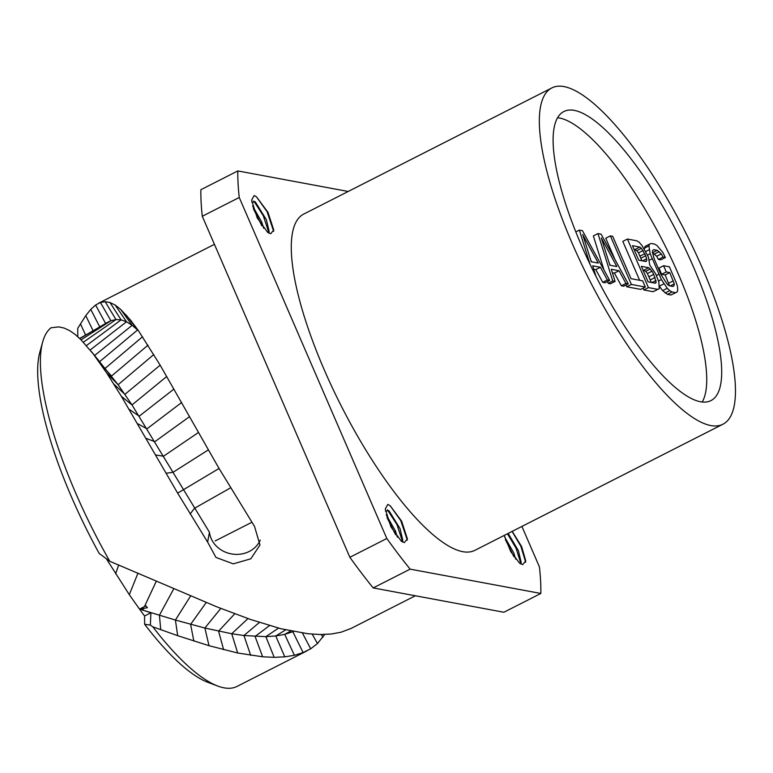 <?xml version="1.0" encoding="UTF-8"?>
<svg xmlns="http://www.w3.org/2000/svg" width="773" height="773" viewBox="0 0 773 773"><rect width="100%" height="100%" fill="white"/><g stroke="black" fill="none" stroke-linecap="round" stroke-linejoin="round"><path stroke-width="1.16" d="M109.795 561.285L99.186 553.468A194.062 55.192 -117 0 1 39.906 351.957L42.718 341.84A202.168 57.492 63 0 0 109.795 561.285L217.107 606.96L250.52 619.473L280.908 628.729L307.925 633.744L319.993 634.517L331.231 634.015L341.057 632.217L351.029 628.459M307.161 650.769L237.05 686.414A202.168 57.492 -117 0 1 217.725 686.038L207.898 682.346A194.062 55.192 -117 0 1 144.648 624.275L144.561 616.004L139.517 609.114L145.981 605.829L147.353 607.704L139.517 609.114L129.294 594.659L106.288 558.666M77.793 336.69L77.715 328.361L85.764 315.616L90.76 309.403L95.601 305.035L100.422 302.465L105.147 301.692L109.998 302.523L115.196 305.055L120.685 309.393L130.608 320.186L138.512 330.796L160.021 364.943L219.001 468.37L254.549 526.442L259.97 545.013L250.79 558.811L233.243 563.865L215.947 557.42L207.637 542.124L177.664 493.155L121.361 396.298L106.674 372.944L93.204 353.889L81.097 339.888L75.261 334.516L69.647 330.622L64.217 328.1L58.845 326.892L51.028 327.771A202.168 57.492 63 0 0 42.718 341.84M207.637 542.124L209.444 532.23A26.485 23.789 -169.7 0 0 232.2 554.048A26.485 23.789 -169.7 0 0 260.259 540.105M209.444 532.23L131.999 404.936L118.124 384.712L93.204 353.889M138.425 330.67L132.164 325.317L126.521 321.771L121.1 319.867L115.979 319.558L110.897 320.737L107.147 322.563L79.803 338.593M324.708 634.469L317.471 643.551L310.669 648.789L303.103 652.596L294.387 655.301L284.783 656.847L274.183 657.34L262.646 656.799L237.669 653.001L209.01 645.697L177.674 635.677L152.822 626.835L150.358 625.086L144.648 624.275M217.725 686.038A202.168 57.492 -117 0 1 152.822 626.835M293.469 631.512L284.715 634.362L275.758 635.966L265.864 636.662L243.939 635.522L231.736 633.744L204.874 628.043L175.413 620.052L142.802 610.139L150.899 612.786L150.358 625.086M144.561 616.004L150.899 612.786M348.208 191.472L237.823 170.93L200.874 189.714A291.788 82.982 63 0 0 202.284 216.266L349.86 557.294A291.788 82.982 63 0 0 373.195 587.924L503.88 612.255L540.839 593.461A291.788 82.982 -117 0 0 539.428 566.909L521.91 526.423M237.823 170.93A291.788 82.982 63 0 0 239.244 197.482L386.819 538.501A291.788 82.982 63 0 0 410.144 569.141L540.839 593.461M551.893 87.9L303.828 214.034A188.651 53.656 63 0 0 332.622 388.346A188.651 53.656 63 0 0 462.669 551.671A188.651 53.656 -117 0 0 474.835 550.357L722.9 424.232A188.651 53.656 -117 0 1 710.735 425.546A188.651 53.656 63 0 1 580.687 262.211A188.651 53.656 63 0 1 551.893 87.9A188.651 53.656 63 0 1 564.058 86.586A188.651 53.656 -117 0 1 694.115 249.921A188.651 53.656 -117 0 1 722.9 424.232M512.228 531.341L521.591 546.511L525.756 560.86L522.693 564.628L519.707 563.295L510.721 551.603L504.228 535.409M270.676 233.746L267.69 232.402L257.245 217.957L251.611 200.178L254.153 195.55L256.549 196.893L267.999 212.372L273.739 229.977L270.676 233.746L267.506 232.267M404.337 542.607L401.342 541.264L390.896 526.819L385.263 509.03L387.804 504.402L390.201 505.745L401.651 521.224L407.39 538.829L404.337 542.607L401.158 541.119M373.195 587.924L410.144 569.141M349.86 557.294L386.819 538.501M202.284 216.266L239.244 197.482M574.358 110.384A162.166 46.119 -117 0 1 686.153 250.781A162.166 46.119 -117 0 1 710.899 400.617A162.166 46.119 -117 0 1 700.444 401.757A162.166 46.119 -117 0 1 588.649 261.351A162.166 46.119 -117 0 1 563.904 111.515A162.166 46.119 -117 0 1 574.358 110.384M557.652 117.718A162.166 46.119 -117 0 1 559.42 117.979A162.166 46.119 -117 0 1 664.751 245.08A162.166 46.119 -117 0 1 702.203 402.008M593.751 269.246L595.809 269.622L602.727 282.309L605.056 282.744L609.675 280.396L582.456 230.683L579.354 230.103L590.021 264.26M597.964 233.572L612.776 280.976L615.105 281.411L611.288 269.294L619.038 270.743L625.956 283.43L628.285 283.865L601.065 234.142L597.964 233.572L593.345 235.92L604.013 270.048M607.578 281.469L608.158 283.324L610.477 283.759L615.105 281.411M612.361 272.705L614.419 273.091L621.337 285.778L623.666 286.213L628.285 283.865M610.37 235.881L631.386 284.435L645.339 287.034L642.663 280.841L631.029 278.676L612.699 236.306L610.37 235.881L605.752 238.229L614.999 259.593M626.004 285.024L626.768 286.783L640.72 289.382L645.339 287.034M627.434 239.05L648.441 287.614L657.746 289.344L659.243 288.677L658.828 281.942L655.639 273.748L649.735 265.052L648.479 257.216L642.015 245.563L639.126 242.181L636.739 240.78L627.434 239.05L622.806 241.398L639.629 280.27M643.059 288.194L643.822 289.962L653.127 291.692L659.243 288.677M663.572 265.728L666.258 271.932L669.747 272.579L674.278 283.875L674.008 285.72L672.906 286.464L669.418 285.817L667.418 284.493L661.07 274.763L654.354 259.264L652.393 252.249L652.663 250.394L653.765 249.65L657.253 250.307L661.311 253.911L663.041 257.08L665.36 257.515L662.741 252.278L656.953 245.495L654.567 244.104L651.079 243.456L649.591 244.123L648.934 245.901L650.18 253.737L661.359 279.565L667.263 288.271L669.708 290.619L672.095 292.02L675.583 292.667L677.08 291.991L677.737 290.213L677.496 286.368L676.095 282.309L669.389 266.811L663.572 265.728L658.954 268.076L661.64 274.28L665.128 274.927L669.534 285.836M652.46 252.616L656.692 256.259L658.422 259.428L660.741 259.863L665.36 257.515M649.591 244.123L644.972 246.471L644.363 249.022M659.417 286.339L662.645 290.619L667.476 294.368L670.964 295.015L677.08 291.991M590.765 260.163L591.683 261.854M609.375 263.622L610.303 265.313M633.947 249.177L636.797 250.655L638.469 252.868L641.928 260.752M642.894 269.835L645.735 271.323L647.407 273.526L651.31 282.445M575.837 231.89L579.354 230.103M602.727 282.309L607.346 279.961L609.675 280.396M595.809 269.622L600.428 267.274L607.346 279.961M596.012 276.425L592.678 265.835L600.428 267.274M582.687 234.528L598.254 263.071L591.277 261.776L582.687 234.528M601.307 237.987L616.864 266.54L609.887 265.236L601.307 237.987M632.44 245.688L639.802 247.051L641.416 248.307L645.706 255.757L646.663 258.781L646.779 260.704L646.064 261.525L638.701 260.153L632.44 245.688M653.755 274.357L656.171 282.406L655.456 283.218L648.093 281.845L641.377 266.347L648.75 267.719L652.025 271.178L653.755 274.357L649.136 276.705M621.337 285.778L625.956 283.43M614.419 273.091L619.038 270.743M608.158 283.324L612.776 280.976M626.768 286.783L631.386 284.435M653.127 291.692L657.746 289.344M643.822 289.962L648.441 287.614M635.184 249.408L639.802 247.051M645.416 261.4L646.779 260.704M642.556 260.868L646.663 258.781M641.088 258.105L645.706 255.757M640.199 256.037L644.817 253.689M638.469 252.868L643.088 250.52M636.797 250.655L641.416 248.307M650.48 279.797L655.098 277.449M647.407 273.526L652.025 271.178M645.735 271.323L650.364 268.965M644.131 270.067L648.75 267.719M654.808 283.102L656.171 282.406M651.948 282.57L656.055 280.483M670.964 295.015L675.583 292.667M667.476 294.368L672.095 292.02M665.089 292.967L669.708 290.619M662.645 290.619L667.263 288.271M659.427 286.126L663.93 283.846M658.528 281.005L661.359 279.565M656.403 275.517L658.741 274.328M649.407 260.163L652.035 258.829M647.552 255.071L650.18 253.737M645.803 251.457L649.175 249.747M644.315 248.249L648.934 245.901M658.422 259.428L663.041 257.08M656.692 256.259L661.311 253.911M654.634 253.969L659.253 251.621M652.634 252.655L657.253 250.307M672.636 286.416L674.008 285.72M670.172 285.962L674.278 283.875M668.703 283.189L673.322 280.841M665.128 274.927L669.747 272.579M661.64 274.28L666.258 271.932M519.524 563.15L522.693 564.628M520.992 564.068L521.099 562.039L518.393 550.608L508.132 533.428M521.002 563.952L516.055 548.202L507.465 533.766M525.698 562.222L520.847 546.25L512.084 531.418M504.576 536.858L513.774 552.956L515.717 559.169M513.948 556.773L505.378 539.573M256.491 196.854L267.11 211.744L273.681 231.34M253.766 200.961L263.274 215.677L268.985 233.069M253.36 208.691L261.921 225.89M263.699 228.286L261.757 222.073L252.558 205.976M251.795 202.284L255.264 201.811L266.376 219.725L269.081 231.137L268.965 233.185M390.143 505.706L400.762 520.596L407.332 540.192M387.418 509.813L396.926 524.529L402.636 541.921M387.012 517.543L395.583 534.742M397.361 537.138L395.409 530.925L386.21 514.828M385.447 511.137L388.916 510.663L400.028 528.577L402.743 539.998L402.627 542.037M251.872 522.287L215.184 540.945M230.528 487.869L194.545 508.248L190.119 514.006M219.059 468.467L177.664 493.155M208.372 449.876L173.007 472.313L166.108 473.24M198.526 432.436L163.528 456.225L155.624 454.949M189.598 416.599L154.861 441.683L146.097 438.378M181.626 402.501L147.025 428.812L137.565 423.681M173.954 389.051L139.208 416.203L129.101 409.236M166.775 376.461L131.999 404.936L121.361 396.298M160.166 365.185L124.907 394.327L113.815 384.075M153.788 354.536L118.124 384.712L106.674 372.944M148.01 345.154L111.534 376.045L99.804 362.866M80.431 323.761L85.6 335.115M85.764 315.616L93.127 330.815M90.76 309.403L99.765 326.95M95.601 305.035L105.601 323.481M100.422 302.465L110.897 320.737L81.059 339.849M105.147 301.692L115.979 319.558L83.32 342.236M109.998 302.523L121.1 319.867L86.373 345.608M115.196 305.055L126.521 321.771L90.141 350.024M120.685 309.393L132.164 325.317L94.567 355.512M126.125 314.959L137.633 329.926L99.62 361.677M142.551 336.748L105.176 368.354M321.355 634.527L322.94 637.203M312.234 634.15L317.471 643.551M302.427 633.029L310.669 648.789M293.373 631.493L292.851 631.763L303.103 652.596M290.754 630.971L284.715 634.362L294.387 655.301M285.681 629.869L275.758 635.966L284.783 656.847M278.512 628.12L265.864 636.662L274.183 657.34M269.506 625.608L255.09 636.469L262.646 656.799M259.399 622.458L243.939 635.522L250.713 655.378M247.959 618.584L231.736 633.744L237.669 653.001M234.77 613.81L218.575 631.174L223.619 649.678M220.798 608.428L204.874 628.043L209.01 645.697M206.246 602.505L190.612 624.362L193.83 641.068M190.651 595.896L175.413 620.052L177.674 635.677M173.828 588.659L159.431 615.25L160.726 629.686M139.517 609.114L142.802 610.139L143.623 608.37M156.359 581.083L144.445 606.612M137.981 573.122L129.294 594.659M118.675 564.957L115.641 573.866M98.355 303.345L214.43 244.326M98.78 360.662L91.117 351.232M96.47 328.873L79.648 338.439M351.01 628.478L415.333 595.77"/></g></svg>
